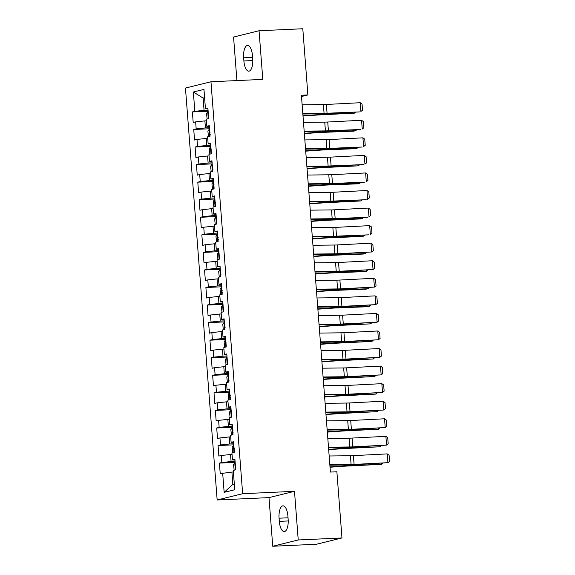 <?xml version="1.0" encoding="UTF-8"?>
<svg xmlns="http://www.w3.org/2000/svg" width="575" height="575" viewBox="0 0 575 575"><rect width="100%" height="100%" fill="white"/><g stroke="black" fill="none" stroke-linecap="round" stroke-linejoin="round"><path stroke-width="0.86" d="M272.737 546.25L298.231 539.968L294.493 491.323L268.992 497.612L272.737 546.25L316.48 544.245L341.974 537.963L336.878 471.766L330.402 472.061L301.408 95.242L307.884 94.947L302.795 28.75L259.052 30.755L233.558 37.037L236.907 80.579M268.992 497.612L217.156 499.984L185.459 88.054L210.953 81.765L242.65 493.702L217.156 499.984M204.621 97.987L203.119 98.059L193.344 92.007L194.832 111.327L192.388 111.931L193.193 122.461L195.644 121.864L196.183 128.886L193.739 129.49L194.544 140.02L196.995 139.423L197.534 146.445L195.09 147.049L195.895 157.579L198.346 156.982L198.885 164.004L196.434 164.608L197.247 175.138L199.697 174.541L200.237 181.563L197.786 182.167L198.598 192.697L201.049 192.1L201.588 199.123L199.137 199.726L199.949 210.256L202.4 209.659L202.939 216.682L200.488 217.285L201.3 227.815L203.751 227.218L204.29 234.241L201.839 234.844L202.652 245.374L205.103 244.778L205.642 251.8L203.191 252.403L204.003 262.933L206.454 262.337L206.993 269.359L204.542 269.963L205.354 280.492L207.798 279.896L208.344 286.918L205.893 287.522L206.705 298.051L209.149 297.455L209.695 304.477L207.244 305.081L208.057 315.61L210.5 315.014L211.047 322.036L208.596 322.64L209.408 333.169L211.852 332.573L212.398 339.595L209.947 340.199L210.759 350.728L213.203 350.132L213.749 357.154L211.298 357.758L212.11 368.287L214.554 367.691L215.1 374.713L212.649 375.317L213.462 385.847L215.905 385.25L216.452 392.272L214.001 392.876L214.813 403.406L217.257 402.809L217.803 409.831L215.352 410.435L216.164 420.965L218.608 420.368L219.154 427.39L216.703 427.994L217.515 438.524L219.959 437.927L220.498 444.949L218.054 445.553L218.867 456.083L221.31 455.479L221.849 462.508L219.406 463.112L220.218 473.642L231.897 472.068L232.846 484.358L234.32 483.992M193.344 92.007L203.96 89.398L205.44 108.711L207.956 108.97M232.846 484.358L224.149 492.358L234.758 489.742L233.278 470.429L235.721 469.825L234.909 459.288L232.465 459.892L231.926 452.87L234.37 452.266L233.558 441.729L231.114 442.333L230.575 435.311L233.019 434.707L232.207 424.17L229.763 424.774L229.224 417.752L231.667 417.148L230.855 406.611L228.412 407.215L227.873 400.193L230.316 399.589L229.504 389.052L227.06 389.656L226.521 382.634L228.965 382.03L228.153 371.493L225.709 372.097L225.17 365.075L227.614 364.471L226.802 353.934L224.358 354.538L223.819 347.516L226.263 346.912L225.45 336.375L223.007 336.979L222.467 329.957L224.911 329.353L224.099 318.816L221.655 319.42L221.116 312.397L223.56 311.794L222.748 301.257L220.304 301.861L219.765 294.838L222.209 294.235L221.397 283.698L218.953 284.302L218.414 277.279L220.857 276.676L220.045 266.139L217.602 266.743L217.062 259.72L219.506 259.117L218.694 248.58L216.25 249.183L215.711 242.161L218.155 241.557L217.35 231.021L214.899 231.624L214.36 224.602L216.804 223.998L215.999 213.462L213.548 214.065L213.009 207.043L215.452 206.439L214.647 195.903L212.197 196.506L211.658 189.484L214.101 188.88L213.296 178.343L210.845 178.947L210.306 171.925L212.75 171.321L211.945 160.784L209.494 161.388L208.955 154.366L211.399 153.762L210.594 143.225L208.143 143.829L207.604 136.807L210.048 136.203L209.243 125.666L206.792 126.27L206.252 119.248L208.696 118.644L207.891 108.107L205.44 108.711M224.149 492.358L222.662 473.038M235.067 461.351L231.092 461.531L230.546 454.509L232.048 454.437M221.849 462.508L231.092 461.531M221.31 455.479L230.546 454.509M233.716 443.792L229.741 443.972L229.195 436.95L230.697 436.878M220.498 444.949L229.741 443.972M219.959 437.927L229.195 436.95M232.465 459.892L234.974 460.151M232.365 426.233L228.39 426.413L227.844 419.391L229.346 419.319M219.154 427.39L228.39 426.413M218.608 420.368L227.844 419.391M231.114 442.333L233.623 442.592M231.013 408.674L227.039 408.854L226.493 401.832L227.995 401.76M217.803 409.831L227.039 408.854M217.257 402.809L226.493 401.832M229.763 424.774L232.271 425.033M229.662 391.115L225.688 391.295L225.141 384.272L226.643 384.201M216.452 392.272L225.688 391.295M215.905 385.25L225.141 384.272M228.412 407.215L230.927 407.474M228.311 373.556L224.336 373.736L223.79 366.713L225.292 366.642M215.1 374.713L224.336 373.736M214.554 367.691L223.79 366.713M227.06 389.656L229.576 389.915M226.96 355.997L222.985 356.177L222.439 349.154L223.941 349.082M213.749 357.154L222.985 356.177M213.203 350.132L222.439 349.154M225.709 372.097L228.225 372.356M225.608 338.438L221.634 338.618L221.088 331.595L222.59 331.523M212.398 339.595L221.634 338.618M211.852 332.573L221.088 331.595M224.358 354.538L226.873 354.797M224.257 320.879L220.283 321.058L219.743 314.036L221.238 313.964M211.047 322.036L220.283 321.058M210.5 315.014L219.743 314.036M223.007 336.979L225.522 337.238M222.906 303.32L218.931 303.499L218.392 296.477L219.887 296.405M209.695 304.477L218.931 303.499M209.149 297.455L218.392 296.477M221.655 319.42L224.171 319.678M221.562 285.761L217.58 285.94L217.041 278.918L218.536 278.846M208.344 286.918L217.58 285.94M207.798 279.896L217.041 278.918M220.304 301.861L222.82 302.119M220.211 268.202L216.229 268.381L215.69 261.359L217.185 261.287M206.993 269.359L216.229 268.381M206.454 262.337L215.69 261.359M218.953 284.302L221.468 284.56M218.859 250.643L214.877 250.822L214.338 243.8L215.833 243.728M205.642 251.8L214.877 250.822M205.103 244.778L214.338 243.8M217.602 266.743L220.117 267.001M217.508 233.083L213.526 233.263L212.987 226.241L214.482 226.169M204.29 234.241L213.526 233.263M203.751 227.218L212.987 226.241M216.25 249.183L218.766 249.442M216.157 215.524L212.175 215.704L211.636 208.682L213.131 208.61M202.939 216.682L212.175 215.704M202.4 209.659L211.636 208.682M214.899 231.624L217.415 231.883M214.806 197.965L210.824 198.145L210.285 191.123L211.78 191.051M201.588 199.123L210.824 198.145M201.049 192.1L210.285 191.123M213.548 214.065L216.063 214.324M213.454 180.406L209.472 180.586L208.933 173.564L210.428 173.492M200.237 181.563L209.472 180.586M199.697 174.541L208.933 173.564M212.197 196.506L214.712 196.765M212.103 162.847L208.121 163.027L207.582 156.005L209.077 155.933M198.885 164.004L208.121 163.027M198.346 156.982L207.582 156.005M210.845 178.947L213.361 179.206M210.752 145.288L206.77 145.468L206.231 138.446L207.726 138.374M197.534 146.445L206.77 145.468M196.995 139.423L206.231 138.446M209.494 161.388L212.01 161.647M209.401 127.729L205.419 127.909L204.88 120.887L206.375 120.815M196.183 128.886L205.419 127.909M195.644 121.864L204.88 120.887M208.143 143.829L210.658 144.088M208.049 110.17L204.068 110.35L203.119 98.059L204.592 97.692M194.832 111.327L204.068 110.35M206.792 126.27L209.307 126.529M298.231 539.968L341.974 537.963M210.953 81.765L262.797 79.393L259.052 30.755M294.493 491.323L242.65 493.702M301.501 96.521L307.884 94.947M233.393 471.996L231.897 472.068M252.468 55.638A11.299 4.471 -92.6 0 0 247.545 45.432A11.299 4.471 -92.6 0 0 243.649 57.809L243.893 60.972A11.299 4.471 -92.6 0 0 248.817 71.171A11.299 4.471 -92.6 0 0 252.713 58.794L252.468 55.638M279.321 521.367A11.299 4.471 -92.6 0 0 284.244 531.566A11.299 4.471 -92.6 0 0 288.14 519.196L287.895 516.034A11.299 4.471 -92.6 0 0 282.965 505.835A11.299 4.471 -92.6 0 0 279.076 518.204L279.321 521.367L288.219 520.957M192.388 111.931L208.128 111.205M193.739 129.49L209.48 128.764M195.09 147.049L210.831 146.323M196.434 164.608L212.182 163.882M197.786 182.167L213.533 181.441M199.137 199.726L214.885 199M200.488 217.285L216.236 216.559M201.839 234.844L217.587 234.118M203.191 252.403L218.938 251.678M204.542 269.963L220.29 269.237M205.893 287.522L221.641 286.796M207.244 305.081L222.992 304.355M208.596 322.64L224.343 321.914M209.947 340.199L225.695 339.473M211.298 357.758L227.046 357.032M212.649 375.317L228.397 374.591M214.001 392.876L229.748 392.15M215.352 410.435L231.092 409.709M216.703 427.994L232.444 427.268M218.054 445.553L233.795 444.827M219.406 463.112L235.146 462.386M302.141 104.808L323.394 104.557A8.826 0.632 175.6 0 0 326.384 104.456L360.216 102.717L360.892 111.493L362.523 110.192L362.049 104.046L360.216 102.717M302.817 113.591L324.07 113.34A8.826 0.632 175.6 0 0 327.06 113.239L359.454 111.909L325.623 113.649A13.239 0.949 -4.4 0 1 321.137 113.8L302.853 114.015M303.003 116.049L317.156 115.043A8.826 0.632 -4.4 0 1 320.498 114.856L354.401 113.153L322.496 114.418A13.239 0.949 175.6 0 0 317.479 114.698L302.982 115.733M207.137 119.025L206.526 113.57L208.143 111.399M208.747 114.677C207.999 115.517 208.057 116.222 208.905 116.782M355.501 112.111L354.401 113.153L354.322 112.168M303.492 122.367L324.746 122.116A8.826 0.632 175.6 0 0 327.736 122.015L361.567 120.276L362.243 129.052L363.874 127.751L363.4 121.605L361.567 120.276M304.168 131.15L325.421 130.899A8.826 0.632 175.6 0 0 328.411 130.798L360.805 129.468L326.974 131.208A13.239 0.949 -4.4 0 1 322.489 131.359L304.204 131.574M304.843 139.926L326.097 139.675A8.826 0.632 175.6 0 0 329.087 139.574L362.918 137.835L363.594 146.611L365.226 145.31L364.751 139.164L362.918 137.835M305.519 148.709L326.772 148.458A8.826 0.632 175.6 0 0 329.762 148.357L362.157 147.028L328.325 148.767A13.239 0.949 -4.4 0 1 323.84 148.918L305.555 149.133M304.355 133.608L318.507 132.602A8.826 0.632 -4.4 0 1 321.849 132.415L353.754 131.15L355.752 130.712L323.847 131.977A13.239 0.949 175.6 0 0 318.83 132.257L304.333 133.292M208.488 136.584L207.877 131.129L209.494 128.958M210.098 132.236C209.35 133.077 209.408 133.781 210.256 134.342M356.852 129.67L355.752 130.712L355.673 129.727M305.706 151.167L319.858 150.161A8.826 0.632 -4.4 0 1 323.2 149.974L355.106 148.709L357.104 148.271L325.198 149.536A13.239 0.949 175.6 0 0 320.182 149.816L305.684 150.851M209.839 154.143L209.228 148.688L210.845 146.517M211.449 149.795C210.702 150.636 210.759 151.34 211.607 151.901M358.203 147.229L357.104 148.271L357.025 147.286M306.195 157.485L327.448 157.234A8.826 0.632 175.6 0 0 330.438 157.133L364.27 155.394L364.945 164.17L366.577 162.869L366.103 156.723L364.27 155.394M306.87 166.268L328.124 166.017A8.826 0.632 175.6 0 0 331.114 165.916L363.508 164.587L329.676 166.326A13.239 0.949 -4.4 0 1 325.191 166.477L306.906 166.692M307.546 175.044L328.799 174.793A8.826 0.632 175.6 0 0 331.789 174.692L365.621 172.953L366.297 181.729L367.928 180.428L367.454 174.282L365.621 172.953M308.222 183.827L329.475 183.576A8.826 0.632 175.6 0 0 332.465 183.475L364.859 182.146L331.027 183.885A13.239 0.949 -4.4 0 1 326.535 184.036L308.25 184.252M307.057 168.727L321.209 167.72A8.826 0.632 -4.4 0 1 324.552 167.533L358.455 165.83L326.55 167.095A13.239 0.949 175.6 0 0 321.533 167.375L307.036 168.41M211.19 171.702L210.579 166.247L212.197 164.076M212.8 167.354C212.053 168.195 212.11 168.899 212.958 169.46M359.555 164.788L358.455 165.83L358.376 164.845M308.408 186.286L322.561 185.279A8.826 0.632 -4.4 0 1 325.903 185.092L357.808 183.827L359.806 183.389L327.901 184.654A13.239 0.949 175.6 0 0 322.884 184.934L308.387 185.969M212.542 189.261L211.931 183.806L213.548 181.635M214.152 184.913C213.404 185.754 213.462 186.458 214.31 187.019M360.906 182.347L359.806 183.389L359.727 182.404M308.897 192.603L330.151 192.352A8.826 0.632 175.6 0 0 333.141 192.251L366.972 190.512L367.648 199.288L369.279 197.987L368.805 191.842L366.972 190.512M309.573 201.387L330.826 201.135A8.826 0.632 175.6 0 0 333.816 201.034L366.21 199.705L332.379 201.444A13.239 0.949 -4.4 0 1 327.887 201.595L309.602 201.811M309.76 203.845L323.912 202.838A8.826 0.632 -4.4 0 1 327.254 202.652L361.158 200.948L329.252 202.213A13.239 0.949 175.6 0 0 324.235 202.493L309.738 203.528M213.893 206.82L213.282 201.365L214.899 199.194M215.503 202.472C214.755 203.313 214.813 204.017 215.661 204.578M362.257 199.906L361.158 200.948L361.078 199.963M310.248 210.162L331.502 209.911A8.826 0.632 175.6 0 0 334.492 209.81L368.323 208.071L368.999 216.847L370.631 215.546L370.156 209.401L368.323 208.071M310.924 218.946L332.178 218.694A8.826 0.632 175.6 0 0 335.168 218.593L367.562 217.264L333.73 219.003A13.239 0.949 -4.4 0 1 329.238 219.154L310.953 219.37M311.111 221.404L325.263 220.397A8.826 0.632 -4.4 0 1 328.605 220.211L360.511 218.946L362.509 218.507L330.603 219.772A13.239 0.949 175.6 0 0 325.587 220.053L311.089 221.088M215.244 224.379L214.633 218.924L216.25 216.753M216.854 220.031C216.107 220.872 216.164 221.576 217.012 222.137M363.608 217.465L362.509 218.507L362.43 217.522M311.6 227.722L332.853 227.47A8.826 0.632 175.6 0 0 335.843 227.369L369.675 225.63L370.35 234.406L371.982 233.105L371.507 226.96L369.675 225.63M312.275 236.505L333.529 236.253A8.826 0.632 175.6 0 0 336.519 236.153L368.913 234.823L335.081 236.562A13.239 0.949 -4.4 0 1 330.589 236.713L312.304 236.929M312.462 238.963L326.614 237.957A8.826 0.632 -4.4 0 1 329.957 237.77L361.862 236.505L363.86 236.066L331.955 237.331A13.239 0.949 175.6 0 0 326.938 237.612L312.441 238.647M216.595 241.938L215.984 236.483L217.602 234.312M218.198 237.59C217.458 238.431 217.515 239.135 218.363 239.696M364.96 235.024L363.86 236.066L363.781 235.082M312.951 245.281L334.204 245.029A8.826 0.632 175.6 0 0 337.194 244.928L371.026 243.189L371.702 251.965L373.333 250.664L372.859 244.519L371.026 243.189M313.627 254.064L334.88 253.812A8.826 0.632 175.6 0 0 337.87 253.712L371.702 251.965L336.433 254.121A13.239 0.949 -4.4 0 1 331.94 254.272L313.655 254.488M313.813 256.522L327.966 255.516A8.826 0.632 -4.4 0 1 331.308 255.329L363.213 254.064L365.211 253.625L333.306 254.89A13.239 0.949 175.6 0 0 328.289 255.171L313.792 256.206M217.947 259.498L217.336 254.042L218.953 251.872M219.549 255.149C218.809 255.99 218.867 256.694 219.715 257.255M366.311 252.583L365.211 253.625L365.132 252.641M314.302 262.84L335.556 262.588A8.826 0.632 175.6 0 0 338.546 262.488L372.377 260.748L373.053 269.524L374.684 268.223L374.21 262.078L372.377 260.748M314.978 271.623L336.231 271.371A8.826 0.632 175.6 0 0 339.221 271.271L373.053 269.524L337.784 271.68A13.239 0.949 -4.4 0 1 333.292 271.831L315.007 272.047M315.165 274.081L329.317 273.075A8.826 0.632 -4.4 0 1 332.659 272.888L364.564 271.623L366.555 271.184L334.657 272.449A13.239 0.949 175.6 0 0 329.64 272.73L315.143 273.765M219.291 277.057L218.687 271.601L220.304 269.431M220.901 272.708C220.16 273.549 220.218 274.253 221.066 274.814M367.662 270.142L366.555 271.184L366.483 270.2M315.653 280.399L336.907 280.147A8.826 0.632 175.6 0 0 339.897 280.047L373.728 278.307L374.404 287.083L376.036 285.782L375.561 279.637L373.728 278.307M316.329 289.182L337.582 288.93A8.826 0.632 175.6 0 0 340.572 288.83L374.404 287.083L339.135 289.239A13.239 0.949 -4.4 0 1 334.643 289.39L316.358 289.606M316.516 291.64L330.668 290.634A8.826 0.632 -4.4 0 1 334.01 290.447L365.916 289.182L367.907 288.743L336.008 290.008A13.239 0.949 175.6 0 0 330.992 290.289L316.494 291.324M220.642 294.616L220.038 289.16L221.655 286.99M222.252 290.267C221.512 291.108 221.569 291.812 222.417 292.373M369.013 287.701L367.907 288.743L367.835 287.759M317.005 297.958L338.258 297.706A8.826 0.632 175.6 0 0 341.248 297.606L375.08 295.866L375.755 304.642L377.387 303.341L376.912 297.196L375.08 295.866M317.68 306.741L338.934 306.489A8.826 0.632 175.6 0 0 341.924 306.389L375.755 304.642L340.486 306.798A13.239 0.949 -4.4 0 1 335.994 306.949L317.709 307.165M317.867 309.199L332.019 308.193A8.826 0.632 -4.4 0 1 335.362 308.006L367.267 306.741L369.258 306.303L337.36 307.567A13.239 0.949 175.6 0 0 332.343 307.848L317.846 308.883M221.993 312.175L221.389 306.719L223.007 304.549M223.603 307.826C222.863 308.667 222.92 309.372 223.768 309.932M370.365 305.26L369.258 306.303L369.186 305.318M318.356 315.517L339.609 315.265A8.826 0.632 175.6 0 0 342.599 315.165L376.431 313.425L377.107 322.201L378.731 320.9L378.264 314.755L376.431 313.425M319.032 324.3L340.285 324.048A8.826 0.632 175.6 0 0 343.275 323.948L377.107 322.201L341.838 324.357A13.239 0.949 -4.4 0 1 337.345 324.508L319.06 324.724M319.218 326.758L333.371 325.752A8.826 0.632 -4.4 0 1 336.713 325.565L370.609 323.862L338.711 325.127A13.239 0.949 175.6 0 0 333.694 325.407L319.197 326.442M223.344 329.734L222.741 324.278L224.358 322.108M224.954 325.385C224.214 326.226 224.272 326.931 225.12 327.491M371.716 322.819L370.609 323.862L370.537 322.877M319.707 333.076L340.961 332.824A8.826 0.632 175.6 0 0 343.951 332.724L377.782 330.984L378.458 339.76L380.082 338.459L379.615 332.314L377.782 330.984M320.383 341.859L341.636 341.607A8.826 0.632 175.6 0 0 344.626 341.507L378.458 339.76L343.189 341.917A13.239 0.949 -4.4 0 1 338.697 342.067L320.412 342.283M320.57 344.317L334.722 343.311A8.826 0.632 -4.4 0 1 338.064 343.124L371.96 341.421L340.062 342.686A13.239 0.949 175.6 0 0 335.045 342.966L320.548 344.001M224.696 347.293L224.092 341.838L225.709 339.667M226.306 342.944C225.565 343.785 225.623 344.49 226.471 345.05M373.067 340.378L371.96 341.421L371.888 340.436M321.058 350.635L342.312 350.383A8.826 0.632 175.6 0 0 345.302 350.283L379.133 348.543L379.809 357.319L381.433 356.018L380.966 349.873L379.133 348.543M321.734 359.418L342.988 359.167A8.826 0.632 175.6 0 0 345.978 359.066L379.809 357.319L344.54 359.476A13.239 0.949 -4.4 0 1 340.048 359.627L321.763 359.842M321.921 361.876L336.073 360.87A8.826 0.632 -4.4 0 1 339.415 360.683L373.312 358.98L341.413 360.245A13.239 0.949 175.6 0 0 336.397 360.525L321.899 361.56M226.047 364.852L225.443 359.397L227.06 357.226M227.657 360.503C226.917 361.344 226.974 362.049 227.822 362.609M374.418 357.938L373.312 358.98L373.24 357.995M322.41 368.194L343.663 367.942A8.826 0.632 175.6 0 0 346.653 367.842L380.485 366.103L381.16 374.878L382.785 373.577L382.317 367.432L380.485 366.103M323.085 376.977L344.339 376.726A8.826 0.632 175.6 0 0 347.329 376.625L381.16 374.878L345.891 377.035A13.239 0.949 -4.4 0 1 341.399 377.186L323.114 377.401M323.272 379.435L337.424 378.429A8.826 0.632 -4.4 0 1 340.767 378.242L374.663 376.539L342.765 377.804A13.239 0.949 175.6 0 0 337.748 378.084L323.251 379.119M227.398 382.411L226.794 376.956L228.412 374.785M229.008 378.062C228.268 378.903 228.325 379.608 229.173 380.168M375.77 375.497L374.663 376.539L374.591 375.554M323.761 385.753L345.014 385.502A8.826 0.632 175.6 0 0 348.004 385.401L381.836 383.662L382.512 392.438L384.136 391.137L383.669 384.991L381.836 383.662M324.437 394.536L345.69 394.285A8.826 0.632 175.6 0 0 348.68 394.184L382.512 392.438L347.243 394.594A13.239 0.949 -4.4 0 1 342.75 394.745L324.465 394.96M324.623 396.994L338.776 395.988A8.826 0.632 -4.4 0 1 342.118 395.801L376.014 394.098L344.116 395.363A13.239 0.949 175.6 0 0 339.099 395.643L324.602 396.678M228.749 399.97L228.146 394.515L229.763 392.344M230.359 395.622C229.619 396.463 229.677 397.167 230.525 397.728M377.121 393.056L376.014 394.098L375.942 393.113M325.112 403.312L346.366 403.061A8.826 0.632 175.6 0 0 349.356 402.96L383.187 401.221L383.863 409.997L385.487 408.696L385.02 402.55L383.187 401.221M325.788 412.095L347.041 411.844A8.826 0.632 175.6 0 0 350.031 411.743L383.863 409.997L348.594 412.153A13.239 0.949 -4.4 0 1 344.102 412.304L325.817 412.519M325.975 414.553L340.127 413.547A8.826 0.632 -4.4 0 1 343.469 413.36L377.365 411.657L345.467 412.922A13.239 0.949 175.6 0 0 340.45 413.202L325.953 414.237M230.101 417.529L229.497 412.074L231.114 409.903M231.711 413.181C230.97 414.022 231.028 414.726 231.876 415.287M378.472 410.615L377.365 411.657L377.293 410.672M326.463 420.871L347.717 420.62A8.826 0.632 175.6 0 0 350.707 420.519L384.538 418.78L385.214 427.556L386.838 426.255L386.371 420.109L384.538 418.78M327.139 429.654L348.393 429.403A8.826 0.632 175.6 0 0 351.382 429.302L385.214 427.556L349.945 429.712A13.239 0.949 -4.4 0 1 345.453 429.863L327.168 430.078M327.326 432.113L341.478 431.106A8.826 0.632 -4.4 0 1 344.82 430.919L378.717 429.216L346.818 430.481A13.239 0.949 175.6 0 0 341.802 430.761L327.304 431.796M231.452 435.088L230.848 429.633L232.465 427.462M233.062 430.74C232.322 431.581 232.372 432.285 233.227 432.846M379.816 428.174L378.717 429.216L378.645 428.231M327.815 438.43L349.068 438.179A8.826 0.632 175.6 0 0 352.058 438.078L385.89 436.339L386.565 445.115L388.19 443.814L387.723 437.668L385.89 436.339M328.49 447.213L349.744 446.962A8.826 0.632 175.6 0 0 352.734 446.861L386.565 445.115L351.296 447.271A13.239 0.949 -4.4 0 1 346.804 447.422L328.519 447.637M328.677 449.672L342.829 448.665A8.826 0.632 -4.4 0 1 346.172 448.478L380.068 446.775L348.17 448.04A13.239 0.949 175.6 0 0 343.153 448.32L328.656 449.355M232.803 452.647L232.199 447.192L233.809 445.021M234.413 448.299C233.673 449.14 233.723 449.844 234.578 450.405M381.168 445.733L380.068 446.775L379.996 445.79M329.166 455.989L350.419 455.738A8.826 0.632 175.6 0 0 353.409 455.637L387.241 453.898L387.917 462.674L389.541 461.373L389.074 455.228L387.241 453.898M329.842 464.772L351.095 464.521A8.826 0.632 175.6 0 0 354.085 464.42L387.917 462.674L352.647 464.83A13.239 0.949 -4.4 0 1 348.155 464.981L329.87 465.197M330.028 467.231L344.181 466.224A8.826 0.632 -4.4 0 1 347.523 466.037L381.419 464.334L349.521 465.599A13.239 0.949 175.6 0 0 344.504 465.879L330.007 466.914M234.154 470.206L233.551 464.751L235.161 462.58M235.764 465.858C235.024 466.699 235.074 467.403 235.93 467.964M382.519 463.292L381.419 464.334L381.347 463.349M252.605 57.399L243.649 57.809M252.792 60.562L243.893 60.972M288.032 517.795L279.076 518.204M323.394 104.557L324.07 113.34M326.384 104.456L327.06 113.239M207.74 111.528L208.294 118.745M322.496 114.418L322.446 113.778M317.479 114.698L317.414 113.843M324.746 122.116L325.421 130.899M327.736 122.015L328.411 130.798M326.097 139.675L326.772 148.458M329.087 139.574L329.762 148.357M209.092 129.088L209.645 136.304M323.847 131.977L323.797 131.337M318.83 132.257L318.766 131.402M210.443 146.647L210.996 153.863M325.198 149.536L325.148 148.896M320.182 149.816L320.117 148.961M327.448 157.234L328.124 166.017M330.438 157.133L331.114 165.916M328.799 174.793L329.475 183.576M331.789 174.692L332.465 183.475M211.794 164.206L212.347 171.422M326.55 167.095L326.499 166.455M321.533 167.375L321.468 166.52M213.145 181.765L213.699 188.981M327.901 184.654L327.851 184.014M322.884 184.934L322.819 184.079M330.151 192.352L330.826 201.135M333.141 192.251L333.816 201.034M214.497 199.324L215.05 206.54M329.252 202.213L329.202 201.573M324.235 202.493L324.171 201.638M331.502 209.911L332.178 218.694M334.492 209.81L335.168 218.593M215.848 216.883L216.401 224.099M330.603 219.772L330.553 219.132M325.587 220.053L325.522 219.197M332.853 227.47L333.529 236.253M335.843 227.369L336.519 236.153M217.199 234.442L217.752 241.658M331.955 237.331L331.904 236.692M326.938 237.612L326.873 236.756M334.204 245.029L334.88 253.812M337.194 244.928L337.87 253.712M218.55 252.001L219.104 259.217M333.306 254.89L333.256 254.251M328.289 255.171L328.224 254.315M335.556 262.588L336.231 271.371M338.546 262.488L339.221 271.271M219.902 269.56L220.455 276.776M334.657 272.449L334.607 271.81M329.64 272.73L329.576 271.874M336.907 280.147L337.582 288.93M339.897 280.047L340.572 288.83M221.253 287.119L221.806 294.335M336.008 290.008L335.958 289.369M330.992 290.289L330.927 289.433M338.258 297.706L338.934 306.489M341.248 297.606L341.924 306.389M222.604 304.678L223.158 311.894M337.36 307.567L337.309 306.928M332.343 307.848L332.278 306.993M339.609 315.265L340.285 324.048M342.599 315.165L343.275 323.948M223.955 322.237L224.509 329.453M338.711 325.127L338.661 324.487M333.694 325.407L333.629 324.552M340.961 332.824L341.636 341.607M343.951 332.724L344.626 341.507M225.307 339.796L225.86 347.012M340.062 342.686L340.012 342.046M335.045 342.966L334.981 342.111M342.312 350.383L342.988 359.167M345.302 350.283L345.978 359.066M226.658 357.355L227.211 364.572M341.413 360.245L341.363 359.605M336.397 360.525L336.332 359.67M343.663 367.942L344.339 376.726M346.653 367.842L347.329 376.625M228.002 374.914L228.562 382.131M342.765 377.804L342.714 377.164M337.748 378.084L337.683 377.229M345.014 385.502L345.69 394.285M348.004 385.401L348.68 394.184M229.353 392.473L229.914 399.69M344.116 395.363L344.066 394.723M339.099 395.643L339.034 394.788M346.366 403.061L347.041 411.844M349.356 402.96L350.031 411.743M230.704 410.033L231.265 417.249M345.467 412.922L345.417 412.282M340.45 413.202L340.386 412.347M347.717 420.62L348.393 429.403M350.707 420.519L351.382 429.302M232.056 427.592L232.616 434.808M346.818 430.481L346.768 429.841M341.802 430.761L341.737 429.906M349.068 438.179L349.744 446.962M352.058 438.078L352.734 446.861M233.407 445.151L233.967 452.367M348.17 448.04L348.119 447.4M343.153 448.32L343.088 447.465M350.419 455.738L351.095 464.521M353.409 455.637L354.085 464.42M234.758 462.71L235.319 469.926M349.521 465.599L349.471 464.959M344.504 465.879L344.439 465.024"/></g></svg>
